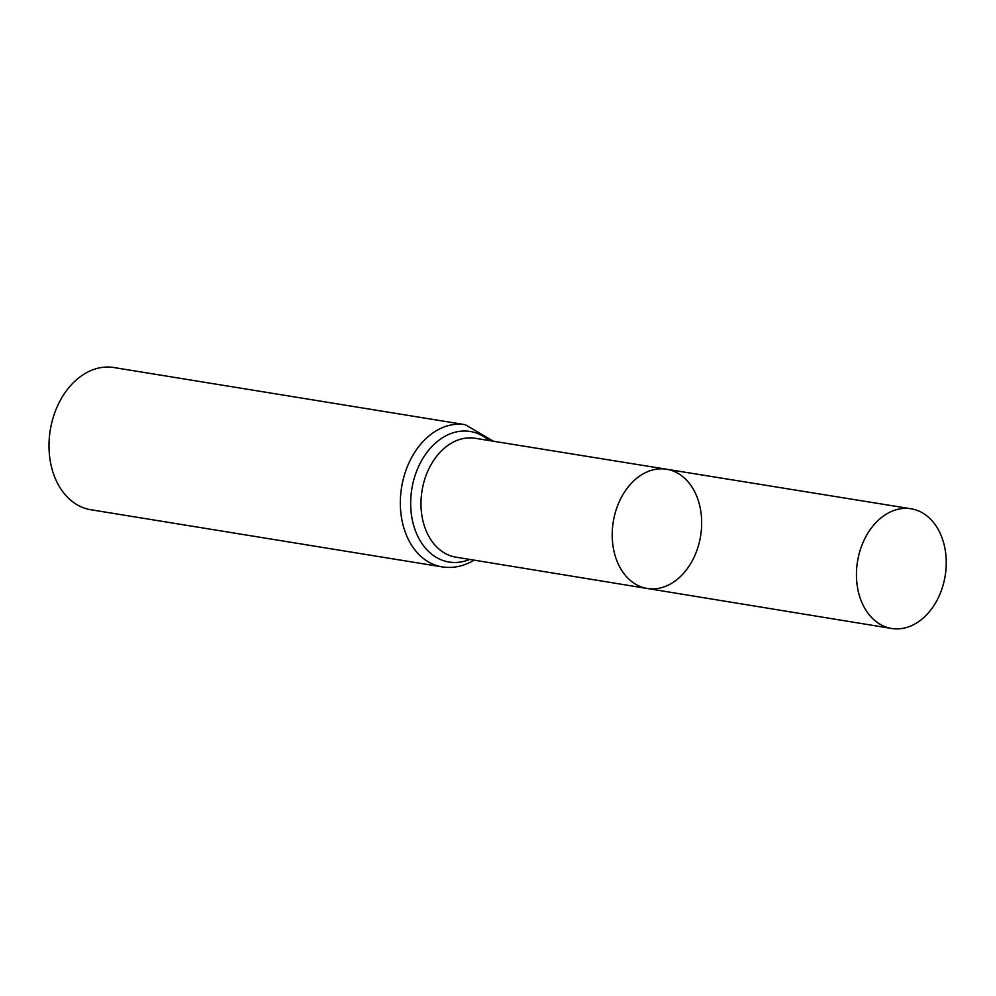 <?xml version="1.0" encoding="UTF-8"?>
<svg xmlns="http://www.w3.org/2000/svg" width="996" height="996" viewBox="0 0 996 996"><rect width="100%" height="100%" fill="white"/><g stroke="black" fill="none" stroke-linecap="round" stroke-linejoin="round"><path stroke-width="1.49" d="M670.744 583.83A60.395 44.247 99.2 0 0 701.62 520.012A60.395 44.247 99.2 0 0 666.61 469.24A60.395 44.247 99.2 0 0 613.275 521.755A60.395 44.247 99.2 0 0 647.213 588.474A60.395 44.247 99.2 0 0 670.744 583.83M442.112 566.886A72.036 52.763 99.2 0 1 401.587 487.318A72.036 52.763 99.2 0 1 465.244 424.694L113.905 367.536A72.036 52.763 99.2 0 0 50.261 430.16A72.036 52.763 99.2 0 0 90.773 509.728L442.112 566.886C452.632 568.492 462.829 566.512 472.689 560.96L474.084 560.138M647.213 588.474L455.894 557.162A60.221 44.11 99.2 0 1 422.043 490.655A60.221 44.11 99.2 0 1 475.229 438.29L666.61 469.24A60.395 44.247 99.2 0 0 613.275 521.755A60.395 44.247 99.2 0 0 647.213 588.474L891.582 628.464A60.632 44.409 99.2 0 0 915.212 623.807A60.632 44.409 99.2 0 0 946.2 559.74A60.632 44.409 99.2 0 0 911.054 508.782A60.632 44.409 99.2 0 0 887.486 513.45A60.632 44.409 99.2 0 0 856.498 577.468A60.632 44.409 99.2 0 0 891.582 628.464M489.036 440.518A66.122 48.443 99.2 0 0 411.821 488.986A66.122 48.443 99.2 0 0 469.689 559.428M465.244 424.694L493.431 441.228M666.61 469.24L911.054 508.782"/></g></svg>
